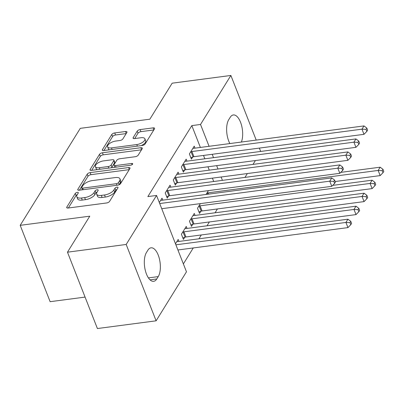 <?xml version="1.0" encoding="UTF-8"?>
<svg xmlns="http://www.w3.org/2000/svg" width="404" height="404" viewBox="0 0 404 404"><rect width="100%" height="100%" fill="white"/><g stroke="black" fill="none" stroke-linecap="round" stroke-linejoin="round"><path stroke-width="0.61" d="M77.3 192.38A1.687 0.727 -21.4 0 0 75.255 193.471L66.857 207.03A2.409 1.035 -21.4 0 0 66.746 207.631A2.409 1.035 -21.4 0 0 68.2 208.025L106.621 202.97A2.409 1.035 -21.4 0 0 109.545 201.414L117.943 187.855A1.687 0.727 -21.4 0 0 118.018 187.436A1.687 0.727 -21.4 0 0 117.003 187.158A1.687 0.727 -21.4 0 0 114.953 188.249L113.867 190.001A7.711 3.323 -21.4 0 1 104.51 194.986L101.308 195.405A7.711 3.323 -21.4 0 1 96.652 194.137A7.711 3.323 -21.4 0 1 97.005 192.223L98.091 190.466A1.687 0.727 -21.4 0 0 98.172 190.047A1.687 0.727 -21.4 0 0 97.152 189.769A1.687 0.727 -21.4 0 0 95.107 190.86L94.016 192.612A7.711 3.323 -21.4 0 1 84.658 197.596L81.457 198.016A7.711 3.323 -21.4 0 1 76.805 196.748A7.711 3.323 -21.4 0 1 77.154 194.834L78.245 193.077A1.687 0.727 -21.4 0 0 78.32 192.657A1.687 0.727 -21.4 0 0 77.3 192.38M77.25 194.678A1.687 0.727 -21.4 0 0 76.063 195.536L68.337 208.004M116.953 189.456A1.687 0.727 -21.4 0 0 115.761 190.314L114.675 192.067L113.867 190.001M97.101 192.067A1.687 0.727 -21.4 0 0 95.915 192.925L94.829 194.678L94.016 192.612M126.846 132.507A2.409 1.035 -21.4 0 0 126.957 131.906A2.409 1.035 -21.4 0 0 125.503 131.512L114.721 132.931A2.409 1.035 -21.4 0 0 111.797 134.487L102.47 149.546A2.409 1.035 -21.4 0 0 102.358 150.142A2.409 1.035 -21.4 0 0 103.813 150.541L142.233 145.485A2.409 1.035 -21.4 0 0 145.157 143.925L154.485 128.871A2.409 1.035 -21.4 0 0 154.596 128.27A2.409 1.035 -21.4 0 0 153.141 127.876L140.122 129.588A2.409 1.035 -21.4 0 0 137.198 131.143L133.204 137.587A2.409 1.035 -21.4 0 0 133.093 138.188A2.409 1.035 -21.4 0 0 134.547 138.582L141.006 137.734A6.449 2.777 -21.4 0 1 144.895 138.794A6.449 2.777 -21.4 0 1 136.774 144.561L111.484 147.889A6.449 2.777 -21.4 0 1 107.595 146.829A6.449 2.777 -21.4 0 1 115.711 141.062L119.927 140.506A2.409 1.035 -21.4 0 0 122.851 138.951L126.846 132.507M200.379 147.445L191.824 125.614L147.849 196.591L156.545 195.45L186.471 271.806L156.111 320.816L126.184 244.46L156.545 195.45M191.824 125.614L200.52 124.467L230.881 75.457L256.217 140.097M156.111 320.816L97.399 328.543L67.473 252.182L89.784 216.175L20.2 225.331L80.28 128.346L149.864 119.19L172.17 83.184L230.881 75.457M67.473 252.182L126.184 244.46M90.137 172.614A2.409 1.035 -21.4 0 0 87.213 174.169L77.886 189.229A2.409 1.035 -21.4 0 0 77.775 189.829A2.409 1.035 -21.4 0 0 79.229 190.223L117.645 185.168A2.409 1.035 -21.4 0 0 120.569 183.613L129.901 168.554A2.409 1.035 -21.4 0 0 130.007 167.958A2.409 1.035 -21.4 0 0 128.558 167.559L90.137 172.614L90.945 174.679A2.409 1.035 -21.4 0 0 88.022 176.235L79.366 190.208M90.178 169.387L99.505 154.328A2.409 1.035 -21.4 0 1 102.429 152.773L140.85 147.718A2.409 1.035 -21.4 0 1 142.304 148.111A2.409 1.035 -21.4 0 1 142.193 148.712L138.198 155.156A2.409 1.035 -21.4 0 1 135.274 156.712L119.695 158.762A2.409 1.035 -21.4 0 0 116.771 160.322L114.12 164.595A2.409 1.035 -21.4 0 0 114.009 165.196A2.409 1.035 -21.4 0 0 115.463 165.589L131.684 163.453A1.687 0.727 -21.4 0 1 132.704 163.731A1.687 0.727 -21.4 0 1 130.578 165.241L91.521 170.382A2.409 1.035 -21.4 0 1 90.067 169.983A2.409 1.035 -21.4 0 1 90.178 169.387L90.552 170.352M20.2 225.331L50.126 301.687L85.072 297.091M186.946 161.151L186.168 159.166L181.335 166.963L183.36 172.124L184.663 170.018M200.374 203.616L197.511 208.242L199.536 213.398L200.838 211.297M170.841 187.153L170.064 185.163L165.231 192.966L167.251 198.127L168.554 196.021M187.017 228.427L186.239 226.442L181.406 234.239L183.426 239.4L184.729 237.294M213.726 181.507L212.413 178.154M209.277 170.155L207.964 166.796M204.828 158.797L203.51 155.444M183.376 263.908L193.258 247.955M198.93 238.799L201.313 234.956M206.984 225.801L209.368 221.958M215.039 212.802L217.418 208.954M175.493 243.789L178.184 239.441L178.962 241.425M159.312 202.51L162.009 198.167L162.787 200.152M195.071 215.428L194.289 213.438L189.461 221.241L191.481 226.402L192.784 224.296M178.896 174.154L178.113 172.165L173.281 179.967L175.306 185.123L176.609 183.022M206.05 194.46L208.429 190.617M195.001 148.152L194.223 146.162L189.39 153.964L191.41 159.126L192.718 157.02M229.856 143.566A15.716 7.07 -97.5 0 1 228.75 119.67L230.199 117.327A15.716 7.07 -97.5 0 1 233.325 114.953A15.716 7.07 -97.5 0 1 241.294 124.452A15.716 7.07 -97.5 0 1 241.39 142.046M222.427 180.366L221.109 177.008M217.973 169.008L216.66 165.655M213.524 157.656L212.211 154.298M209.075 146.298L200.52 124.467M255.394 160.555L253.01 164.398M247.339 173.558L244.955 177.401M259.348 148.096L260.666 151.455M156.792 278.947A15.716 7.07 -97.5 0 1 153.666 281.32A15.716 7.07 -97.5 0 1 145.334 270.508A15.716 7.07 -97.5 0 1 146.44 252.53L147.889 250.192A15.716 7.07 -97.5 0 1 151.015 247.814A15.716 7.07 -97.5 0 1 159.348 258.626A15.716 7.07 -97.5 0 1 158.242 276.609L156.792 278.947L150.03 279.836M76.805 196.748L77.613 198.813A7.711 3.323 -21.4 0 0 82.264 200.081L81.457 198.016M94.829 194.678A7.711 3.323 -21.4 0 1 85.466 199.662L82.264 200.081M96.652 194.137L97.465 196.203A7.711 3.323 -21.4 0 0 102.116 197.47L101.308 195.405M114.675 192.067A7.711 3.323 -21.4 0 1 105.318 197.051L102.116 197.47M129.224 169.64L90.945 174.679M81.739 187.431A1.687 0.727 -21.4 0 0 81.664 187.85A1.687 0.727 -21.4 0 0 82.684 188.128L116.408 183.694A1.687 0.727 -21.4 0 0 118.453 182.603L119.599 180.75A7.711 3.323 -21.4 0 0 119.953 178.836A7.711 3.323 -21.4 0 0 115.297 177.568L92.248 180.598A7.711 3.323 -21.4 0 0 82.886 185.582L81.739 187.431M119.953 178.836L120.761 180.901A7.711 3.323 -21.4 0 1 120.407 182.815L119.266 184.658L118.453 182.603M91.657 170.362L100.313 156.393L99.505 154.328M141.521 149.798L103.237 154.833A2.409 1.035 -21.4 0 0 100.313 156.393M114.009 165.196L114.822 167.256A2.409 1.035 -21.4 0 0 114.847 167.312M103.525 160.888A6.449 2.777 -21.4 0 0 95.41 166.655A6.449 2.777 -21.4 0 0 99.298 167.716L108.206 166.544A2.409 1.035 -21.4 0 0 111.13 164.989L113.782 160.711A2.409 1.035 -21.4 0 0 113.893 160.115A2.409 1.035 -21.4 0 0 112.438 159.716L103.525 160.888M95.41 166.655L96.218 168.721A6.449 2.777 -21.4 0 0 97.288 169.624M111.161 167.796A2.409 1.035 -21.4 0 0 111.943 167.054L111.13 164.989M113.893 160.115L114.701 162.176A2.409 1.035 -21.4 0 1 114.59 162.777L111.943 167.054M107.595 146.829L108.403 148.894A6.449 2.777 -21.4 0 0 109.474 149.793M141.117 145.632A6.449 2.777 -21.4 0 0 145.703 140.86L144.895 138.794M153.813 129.957L140.93 131.648A2.409 1.035 -21.4 0 0 138.006 133.209L134.689 138.567M126.169 133.593L115.529 134.992A2.409 1.035 -21.4 0 0 112.605 136.552L103.949 150.52M177.917 249.975L347.955 227.603L345.935 222.442L347.945 219.195L177.906 241.567A2.454 1.055 158.6 0 1 177.149 241.577L176.881 241.547M175.892 244.814L345.935 222.442L349.97 222.644L350.778 224.71L351.586 223.407L350.778 221.341L349.97 222.644M347.945 219.195L350.778 221.341M350.778 224.71L347.955 227.603M161.741 208.701L331.78 186.325L329.76 181.169L159.716 203.54M333.795 181.371L334.603 183.431L335.411 182.133L334.603 180.068L333.795 181.371L329.76 181.169L331.77 177.917L161.731 200.293A2.454 1.055 -21.4 0 1 160.974 200.303L160.706 200.268M331.78 186.325L334.603 183.431M334.603 180.068L331.77 177.917M182.84 237.906L185.098 237.178A2.454 1.055 158.6 0 1 185.966 236.976L356.01 214.6L353.99 209.444L356 206.192L185.956 228.568A2.454 1.055 158.6 0 1 185.204 228.578L184.931 228.543M182.709 232.133L183.073 232.017A2.454 1.055 158.6 0 1 183.946 231.815L353.99 209.444L358.025 209.646L358.833 211.706L359.641 210.408L358.828 208.343L358.025 209.646M356 206.192L358.828 208.343M358.833 211.706L356.01 214.6M190.895 224.907L193.152 224.175A2.454 1.055 158.6 0 1 194.021 223.978L364.065 201.601L362.04 196.445L364.055 193.193L194.011 215.564A2.454 1.055 158.6 0 1 193.258 215.579L192.986 215.544M190.764 219.135L191.127 219.018A2.454 1.055 158.6 0 1 192.001 218.817L362.04 196.445L366.08 196.642L366.888 198.707L367.691 197.41L366.882 195.344L366.08 196.642M364.055 193.193L366.882 195.344M366.888 198.707L364.065 201.601M167.771 190.542L169.791 195.703L339.835 173.326L337.81 168.17L167.771 190.542A2.454 1.055 -21.4 0 0 166.897 190.744L166.534 190.86M341.85 168.367L342.658 170.432L343.466 169.135L342.653 167.069L341.85 168.367L337.81 168.17L339.825 164.918L169.781 187.289A2.454 1.055 -21.4 0 1 169.029 187.304L168.756 187.269M169.791 195.703A2.454 1.055 -21.4 0 0 168.923 195.9L166.665 196.632M339.835 173.326L342.658 170.432M342.653 167.069L339.825 164.918M175.821 177.543L177.846 182.699L347.889 160.327L345.864 155.166L175.821 177.543A2.454 1.055 -21.4 0 0 174.952 177.74L174.589 177.861M349.904 155.368L350.712 157.434L351.515 156.131L350.707 154.07L349.904 155.368L345.864 155.166L347.879 151.919L177.836 174.291A2.454 1.055 -21.4 0 1 177.083 174.306L176.811 174.27M177.846 182.699A2.454 1.055 -21.4 0 0 176.977 182.901L174.72 183.633M347.889 160.327L350.712 157.434M350.707 154.07L347.879 151.919M198.95 211.908L201.202 211.176A2.454 1.055 158.6 0 1 202.076 210.974L372.114 188.602L370.094 183.441L372.109 180.194L332.709 185.375M198.813 206.136L199.182 206.015A2.454 1.055 158.6 0 1 200.051 205.818L370.094 183.441L374.134 183.643L374.942 185.709L375.745 184.406L374.937 182.345L374.134 183.643M372.109 180.194L374.937 182.345M374.942 185.709L372.114 188.602M335.169 181.522L380.169 175.604L378.149 170.443L380.164 167.19L340.759 172.377M206.868 193.137L207.237 193.016A2.454 1.055 158.6 0 1 208.105 192.814L378.149 170.443L382.184 170.645L382.997 172.705L383.8 171.407L382.992 169.342L382.184 170.645M380.164 167.19L382.992 169.342M382.997 172.705L380.169 175.604M183.876 164.539L185.901 169.7L355.939 147.329L353.919 142.168L183.876 164.539A2.454 1.055 -21.4 0 0 183.007 164.741L182.638 164.862M357.954 142.37L358.767 144.43L359.57 143.132L358.762 141.067L357.954 142.37L353.919 142.168L355.934 138.915L185.891 161.292A2.454 1.055 -21.4 0 1 185.138 161.302L184.865 161.267M185.901 169.7A2.454 1.055 -21.4 0 0 185.027 169.902L182.775 170.629M355.939 147.329L358.767 144.43M358.762 141.067L355.934 138.915M191.93 151.54L193.95 156.702L363.994 134.325L361.974 129.169L191.93 151.54A2.454 1.055 -21.4 0 0 191.062 151.742L190.693 151.859M366.009 129.366L366.817 131.431L367.625 130.133L366.817 128.068L366.009 129.366L361.974 129.169L363.984 125.917L193.945 148.288A2.454 1.055 -21.4 0 1 193.193 148.303L192.92 148.268M193.95 156.702A2.454 1.055 -21.4 0 0 193.082 156.898L190.829 157.631M363.994 134.325L366.817 131.431M366.817 128.068L363.984 125.917M76.063 195.536L75.255 193.471M115.761 190.314L114.953 188.249M95.915 192.925L95.107 190.86M85.466 199.662L84.658 197.596M105.318 197.051L104.51 194.986M67.236 207.994L66.857 207.03M129.315 169.498L128.558 167.559M78.26 190.193L77.886 189.229M88.022 176.235L87.213 174.169M83.295 189.688L82.684 188.128M117.019 185.254L116.408 183.694M120.407 182.815L119.599 180.75M103.237 154.833L102.429 152.773M141.607 149.657L140.85 147.718M116.074 167.15L115.463 165.589M132.143 164.63L131.684 163.453M99.909 169.276L99.298 167.716M108.817 168.104L108.206 166.544M114.59 162.777L113.782 160.711M112.095 149.45L111.484 147.889M137.385 146.122L136.774 144.561M133.583 138.552L133.204 137.587M138.006 133.209L137.198 131.143M140.93 131.648L140.122 129.588M153.899 129.81L153.141 127.876M102.848 150.505L102.47 149.546M112.605 136.552L111.797 134.487M115.529 134.992L114.721 132.931M126.26 133.451L125.503 131.512M158.242 276.609L148.425 277.896M185.098 237.178L183.073 232.017M185.966 236.976L183.946 231.815M193.152 224.175L191.127 219.018M194.021 223.978L192.001 218.817M166.897 190.744L168.923 195.9M174.952 177.74L176.977 182.901M201.202 211.176L199.182 206.015M202.076 210.974L200.051 205.818M207.717 194.238L207.237 193.016M208.616 194.122L208.105 192.814M183.007 164.741L185.027 169.902M191.062 151.742L193.082 156.898M82.431 189.804L81.664 187.85"/></g></svg>
